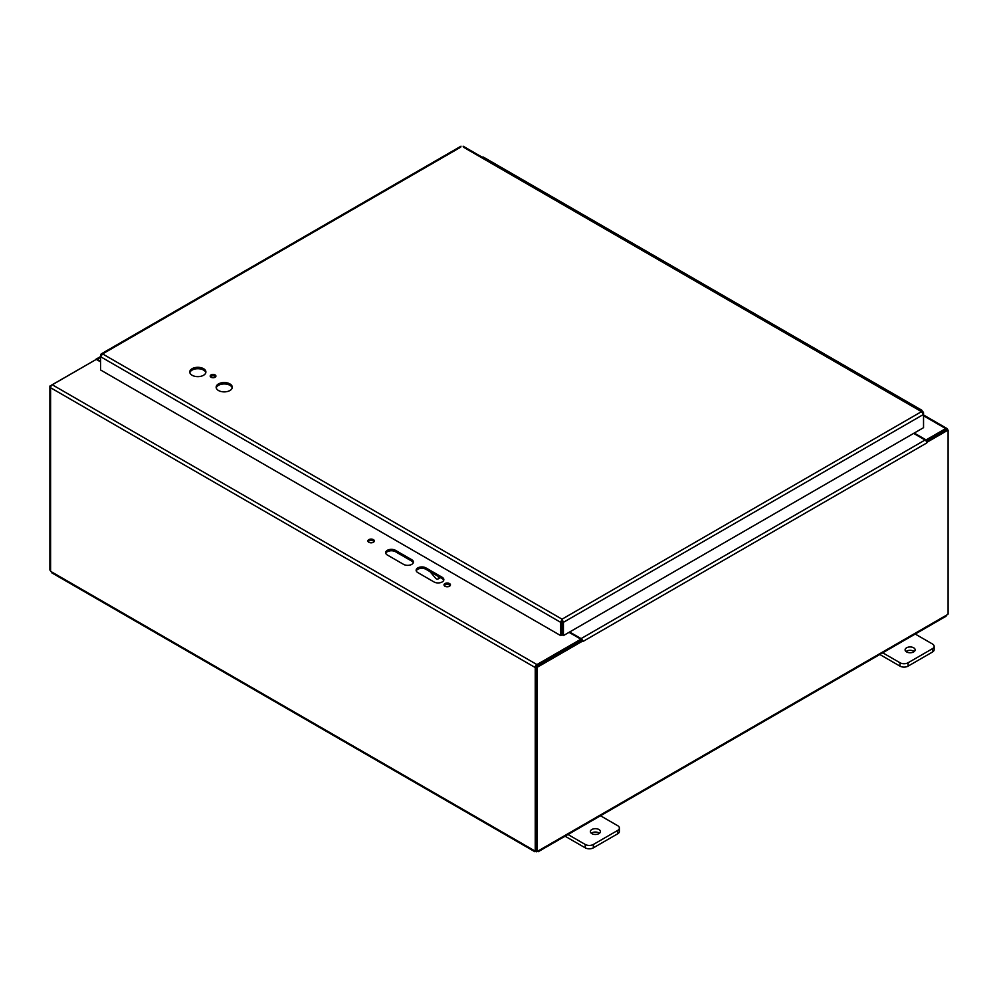 <?xml version="1.0" encoding="UTF-8"?>
<svg xmlns="http://www.w3.org/2000/svg" width="998" height="998" viewBox="0 0 998 998"><rect width="100%" height="100%" fill="white"/><g stroke="black" fill="none" stroke-linecap="round" stroke-linejoin="round"><path stroke-width="1.5" d="M434.043 581.971L417.8 572.59A5.739 3.318 180 0 1 416.129 570.245A5.739 3.318 180 0 1 419.671 567.188A5.739 3.318 180 0 1 425.921 567.899L442.164 577.281A5.739 3.318 180 0 1 443.848 579.626A5.739 3.318 180 0 1 440.305 582.682A5.739 3.318 180 0 1 434.043 581.971M443.723 580.312A5.739 3.318 0 0 0 442.164 578.665L425.921 569.284A5.739 3.318 0 0 0 420.233 568.448A5.739 3.318 0 0 0 416.253 570.943M403.591 564.381L387.349 555.013A5.739 3.318 180 0 1 385.677 552.667A5.739 3.318 180 0 1 389.22 549.599A5.739 3.318 180 0 1 395.47 550.322L411.712 559.691A5.739 3.318 180 0 1 413.397 562.036A5.739 3.318 180 0 1 409.854 565.105A5.739 3.318 180 0 1 403.591 564.381M413.272 562.735A5.739 3.318 0 0 0 411.712 561.088L395.47 551.707A5.739 3.318 0 0 0 389.781 550.871A5.739 3.318 0 0 0 385.802 553.354M374.113 541.64A3.231 1.859 0 0 0 371.119 540.467A3.231 1.859 0 0 0 368.125 541.64M368.836 542.263A3.231 1.859 180 0 1 367.888 540.941A3.231 1.859 180 0 1 371.119 539.082A3.231 1.859 180 0 1 374.337 540.941A3.231 1.859 180 0 1 372.354 542.663A3.231 1.859 180 0 1 368.836 542.263M450.235 585.589A3.231 1.859 0 0 0 447.241 584.416A3.231 1.859 0 0 0 444.247 585.589M444.958 586.213A3.231 1.859 180 0 1 444.01 584.89A3.231 1.859 180 0 1 447.241 583.032A3.231 1.859 180 0 1 450.472 584.89A3.231 1.859 180 0 1 448.476 586.612A3.231 1.859 180 0 1 444.958 586.213M50.823 386.588L49.9 386.064L95.658 359.742A2.42 1.397 60 0 1 96.082 359.168A2.42 1.397 60 0 1 97.28 359.292L100.561 361.176M926.705 442.326L926.78 442.962A2.42 1.397 -120 0 0 925.071 440.006L913.632 433.394M926.78 442.962L582.795 641.577A2.42 1.397 -120 0 0 582.795 641.44M582.72 640.941A2.42 1.397 -120 0 0 581.086 638.608L569.633 631.996M52.906 572.652L50.91 571.505A1.609 0.923 60 0 0 50.586 571.143L50.586 387.735A2.42 1.397 -60 0 1 52.295 384.779L96.257 359.392L100.561 361.875M582.795 641.577L581.585 640.292L535.914 666.664L535.914 850.645L537.111 851.344A1.609 0.923 -60 0 1 538.246 850.87L536.712 851.756A1.609 0.923 0 0 0 536.338 851.768L534.916 850.945A1.609 0.923 60 0 1 535.227 850.957L535.227 667.55A2.42 1.397 -60 0 1 536.936 664.581L580.911 639.194L580.911 640.591L536.662 666.227M569.035 632.345L580.911 639.194M926.107 440.991L926.107 439.906L914.23 433.045M926.107 439.906L945.705 428.579A2.42 1.397 120 0 1 946.915 428.466A2.42 1.397 120 0 1 947.414 429.577L947.414 429.676M945.979 429.901L926.244 441.216M535.227 850.957L535.914 850.558M535.914 666.664L537.111 667.35L582.795 640.978M926.793 442.376L948.1 430.076L948.1 614.069A1.609 0.923 -60 0 0 946.977 614.893L945.094 615.978M926.281 441.278L946.902 429.377L948.1 430.076M51.908 572.902L534.903 851.756L534.916 850.945L50.91 571.505M536.338 851.768L536.338 850.895M49.9 386.064L49.9 570.058L50.586 570.444M537.111 851.344L537.111 667.35M536.712 851.756L536.712 851.107M946.977 614.893L538.246 850.87L538.184 851.731L946.042 616.253M879.812 654.488L899.984 666.128A5.739 3.318 -0 0 0 908.105 666.128L932.456 652.056A5.739 3.318 -0 0 0 934.14 649.723L934.14 646.342A5.739 3.318 180 0 1 932.456 648.688L908.105 662.747A5.739 3.318 180 0 1 899.984 662.747L882.032 652.393M914.218 651.544A5.027 2.907 -0 0 0 913.681 651.183A5.027 2.907 -0 0 0 906.034 651.544M914.505 633.63L932.456 643.997A5.739 3.318 180 0 1 934.14 646.342M913.681 647.802A5.027 2.907 180 0 1 915.154 649.86A5.027 2.907 180 0 1 910.126 652.767A5.027 2.907 180 0 1 905.099 649.86A5.027 2.907 180 0 1 908.205 647.178A5.027 2.907 180 0 1 913.681 647.802M565.068 836.199L585.24 847.838A5.739 3.318 0 0 0 593.361 847.838L617.725 833.779A5.739 3.318 0 0 0 619.396 831.434L619.396 828.053A5.739 3.318 180 0 1 617.725 830.398L593.361 844.47A5.739 3.318 180 0 1 585.24 844.47L567.288 834.103M599.486 833.255A5.027 2.907 0 0 0 598.95 832.893A5.027 2.907 0 0 0 591.29 833.255M599.773 815.354L617.725 825.708A5.739 3.318 180 0 1 619.396 828.053M598.95 829.525A5.027 2.907 180 0 1 600.422 831.571A5.027 2.907 180 0 1 595.382 834.478A5.027 2.907 180 0 1 590.354 831.571A5.027 2.907 180 0 1 593.461 828.889A5.027 2.907 180 0 1 598.95 829.525M757.944 316.403A2.869 1.659 -60 0 1 759.216 316.341A2.869 1.659 -60 0 1 759.503 316.603M759.216 316.341L743.298 307.159A2.869 1.659 120 0 0 742.025 307.209A2.869 1.659 -60 0 1 743.298 307.159L727.38 297.965A2.869 1.659 120 0 0 726.107 298.028M725.459 297.641A2.869 1.659 -60 0 1 726.731 297.591A2.869 1.659 -60 0 1 727.018 297.841M726.731 297.591L710.813 288.41A2.869 1.659 120 0 0 709.541 288.459A2.869 1.659 -60 0 1 710.813 288.41L694.895 279.215A2.869 1.659 120 0 0 693.635 279.265M692.986 278.891A2.869 1.659 -60 0 1 694.246 278.841A2.869 1.659 -60 0 1 694.533 279.091M694.246 278.841L678.341 269.647A2.869 1.659 120 0 0 677.068 269.709A2.869 1.659 -60 0 1 678.341 269.647L662.423 260.466A2.869 1.659 120 0 0 661.15 260.515M660.501 260.141A2.869 1.659 -60 0 1 661.774 260.091A2.869 1.659 -60 0 1 662.061 260.341M661.774 260.091L645.856 250.897A2.869 1.659 120 0 0 644.583 250.947A2.869 1.659 -60 0 1 645.856 250.897L629.938 241.703A2.869 1.659 120 0 0 628.665 241.766M628.016 241.391A2.869 1.659 -60 0 1 629.289 241.329A2.869 1.659 -60 0 1 629.576 241.591M629.289 241.329L613.371 232.147A2.869 1.659 120 0 0 612.098 232.197A2.869 1.659 -60 0 1 613.371 232.147L597.453 222.953A2.869 1.659 120 0 0 596.193 223.016M595.532 222.641A2.869 1.659 -60 0 1 596.804 222.579A2.869 1.659 -60 0 1 597.091 222.828M596.804 222.579L580.886 213.397A2.869 1.659 120 0 0 579.626 213.447A2.869 1.659 -60 0 1 580.886 213.397L564.98 204.203A2.869 1.659 120 0 0 563.708 204.253M563.059 203.879A2.869 1.659 -60 0 1 564.332 203.829A2.869 1.659 -60 0 1 564.619 204.079M564.332 203.829L548.413 194.635A2.869 1.659 120 0 0 547.141 194.697A2.869 1.659 -60 0 1 548.413 194.635L532.495 185.453A2.869 1.659 120 0 0 531.223 185.503M498.089 166.379A2.869 1.659 -60 0 1 499.362 166.317L483.444 157.135A2.869 1.659 120 0 0 482.184 157.185M920.343 410.166A2.869 1.659 -60 0 1 921.616 410.103A2.869 1.659 -60 0 1 922.202 411.238M887.871 391.416A2.869 1.659 -60 0 1 889.131 391.353A2.869 1.659 -60 0 1 889.43 391.603M921.616 410.103L905.697 400.922A2.869 1.659 120 0 0 904.438 400.971A2.869 1.659 -60 0 1 905.697 400.922L889.792 391.727A2.869 1.659 120 0 0 888.519 391.79M855.386 372.653A2.869 1.659 -60 0 1 856.658 372.603A2.869 1.659 -60 0 1 856.945 372.853M889.131 391.353L873.225 382.172A2.869 1.659 120 0 0 871.953 382.222A2.869 1.659 -60 0 1 873.225 382.172L857.307 372.978A2.869 1.659 120 0 0 856.035 373.027M822.901 353.903A2.869 1.659 -60 0 1 824.173 353.853A2.869 1.659 -60 0 1 824.46 354.103M856.658 372.603L840.74 363.409A2.869 1.659 120 0 0 839.468 363.472A2.869 1.659 -60 0 1 840.74 363.409L824.822 354.228A2.869 1.659 120 0 0 823.55 354.278M790.428 335.153A2.869 1.659 -60 0 1 791.688 335.103A2.869 1.659 -60 0 1 791.975 335.353M824.173 353.853L808.255 344.659A2.869 1.659 120 0 0 806.995 344.722A2.869 1.659 -60 0 1 808.255 344.659L792.337 335.478A2.869 1.659 120 0 0 791.077 335.528M791.688 335.103L775.783 325.909A2.869 1.659 120 0 0 774.51 325.959A2.869 1.659 -60 0 1 775.783 325.909L759.865 316.715A2.869 1.659 120 0 0 758.592 316.778M530.574 185.129A2.869 1.659 -60 0 1 531.847 185.079A2.869 1.659 -60 0 1 532.134 185.329M531.847 185.079L515.929 175.885A2.869 1.659 120 0 0 514.656 175.935A2.869 1.659 -60 0 1 515.929 175.885L500.01 166.703A2.869 1.659 120 0 0 498.738 166.753M205.813 372.678A8.071 4.666 -0 0 0 197.829 368.711A8.071 4.666 -0 0 0 189.845 372.678M192.127 375.273A8.071 4.666 180 0 1 189.757 371.98A8.071 4.666 180 0 1 197.829 367.314A8.071 4.666 180 0 1 205.9 371.98A8.071 4.666 180 0 1 200.922 376.283A8.071 4.666 180 0 1 192.127 375.273M232.21 387.91A8.071 4.666 -0 0 0 224.226 383.943A8.071 4.666 -0 0 0 216.242 387.91M218.512 390.517A8.071 4.666 180 0 1 216.142 387.212A8.071 4.666 180 0 1 224.226 382.558A8.071 4.666 180 0 1 232.297 387.212A8.071 4.666 180 0 1 227.307 391.528A8.071 4.666 180 0 1 218.512 390.517M215.668 376.782A2.869 1.659 -0 0 0 213.061 375.822A2.869 1.659 -0 0 0 210.453 376.782M211.04 377.256A2.869 1.659 180 0 1 210.191 376.084A2.869 1.659 180 0 1 213.061 374.425A2.869 1.659 180 0 1 215.93 376.084A2.869 1.659 180 0 1 214.158 377.618A2.869 1.659 180 0 1 211.04 377.256M561.862 621.629L562.036 619.172L560.664 622.328L560.664 635.589L100.561 369.959L100.561 356.698L102.607 353.916L101.235 353.891L100.561 355.101L100.561 356.698L560.664 622.328L561.862 621.629L561.862 634.89L560.664 635.589M562.036 620.556L563.421 622.328L923.537 414.42L923.537 412.823L922.863 411.625L921.491 411.65L923.537 414.42L923.537 427.68L563.421 635.589L563.421 622.328L562.036 619.172L921.491 411.65L463.446 147.193M562.223 621.629L562.223 634.89L563.421 635.589M460.677 147.193L102.607 353.916L562.036 619.172M438.484 576.532L438.484 577.767A2.869 1.659 60 0 1 437.885 579.077L439.407 578.204A2.869 1.659 -120 0 0 439.943 577.38M437.885 579.077A2.869 1.659 60 0 1 435.515 578.129L430.001 571.642M442.164 577.281L442.164 578.665M425.921 567.899L425.921 569.284M411.712 559.691L411.712 561.088M395.47 550.322L395.47 551.707M536.936 664.581L52.295 384.779M923.537 415.779L945.705 428.579M97.28 359.292L100.561 357.396M535.227 667.55L50.586 387.735M925.071 440.006L581.086 638.608M899.984 662.747L899.984 666.128M908.105 666.128L908.105 662.747M932.456 648.688L932.456 652.056M585.24 844.47L585.24 847.838M593.361 847.838L593.361 844.47M617.725 830.398L617.725 833.779M439.544 577.156L438.484 577.767M96.082 359.168L100.561 356.573M923.537 414.968L946.915 428.466M922.876 411.625L463.109 146.182M461.014 146.182L101.235 353.891"/></g></svg>

